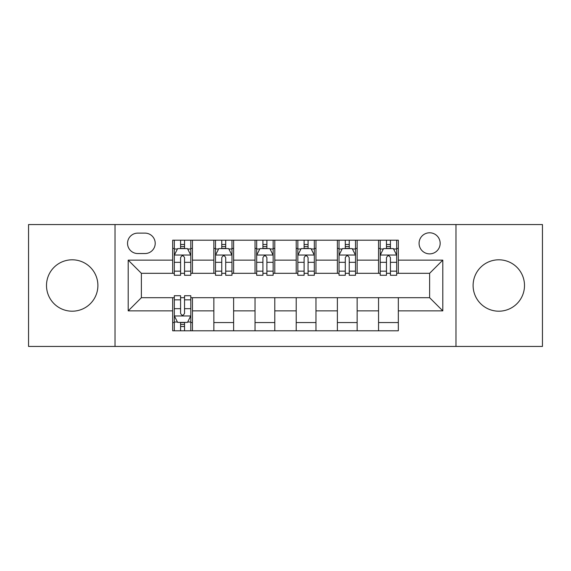 <?xml version="1.0" encoding="UTF-8"?>
<svg xmlns="http://www.w3.org/2000/svg" width="571" height="571" viewBox="0 0 571 571"><rect width="100%" height="100%" fill="white"/><g stroke="black" fill="none" stroke-linecap="round" stroke-linejoin="round"><path stroke-width="0.86" d="M498.804 259.805A25.695 25.695 0 0 0 473.109 285.5A25.695 25.695 0 0 0 498.804 311.195A25.695 25.695 0 0 0 524.499 285.5A25.695 25.695 0 0 0 498.804 259.805M72.196 259.805A25.695 25.695 0 0 0 46.501 285.5A25.695 25.695 0 0 0 72.196 311.195A25.695 25.695 0 0 0 97.891 285.5A25.695 25.695 0 0 0 72.196 259.805M429.62 232.79A10.542 10.542 0 0 0 419.078 243.332A10.542 10.542 0 0 0 429.62 253.874A10.542 10.542 0 0 0 440.162 243.332A10.542 10.542 0 0 0 429.62 232.79M455.979 346.44L542.45 346.44L542.45 224.56L455.979 224.56L455.979 346.44L115.021 346.44L115.021 224.56L28.55 224.56L28.55 346.44L115.021 346.44M137.754 253.545L144.998 253.545A10.214 10.214 0 0 0 155.212 243.332A10.214 10.214 0 0 0 144.998 233.125L137.754 233.125A10.214 10.214 0 0 0 127.54 243.332A10.214 10.214 0 0 0 137.754 253.545M455.979 224.56L115.021 224.56M172.67 310.867L128.204 310.867L128.204 260.133L172.67 260.133L172.67 273.309L141.38 273.309L141.38 297.691L172.67 297.691L172.67 330.795L398.33 330.795L398.33 297.691L429.62 297.691L429.62 273.309L398.33 273.309L398.33 260.133L442.796 260.133L442.796 310.867L398.33 310.867M398.33 260.133L398.33 240.205L172.67 240.205L172.67 260.133M378.559 240.205L378.559 273.309L380.207 273.309M386.467 273.309L390.421 273.309M396.681 273.309L398.33 273.309M378.559 273.309L355.505 273.309M337.382 240.205L337.382 273.309L339.031 273.309M345.291 273.309L349.245 273.309M337.382 273.309L314.321 273.309M296.206 240.205L296.206 273.309L297.855 273.309M304.115 273.309L308.069 273.309M296.206 273.309L273.145 273.309M255.03 240.205L255.03 273.309L256.679 273.309M262.931 273.309L266.885 273.309M255.03 273.309L231.969 273.309M213.854 240.205L213.854 273.309L215.495 273.309M221.755 273.309L225.709 273.309M213.854 273.309L190.793 273.309M172.67 273.309L174.319 273.309M180.579 273.309L184.533 273.309M172.67 297.691L174.319 297.691M180.579 297.691L184.533 297.691M190.793 297.691L192.441 297.691L192.441 330.795M398.33 297.691L192.441 297.691M192.441 240.205L192.441 273.309M172.67 248.442L174.319 248.442M180.579 248.442L184.533 248.442M190.793 248.442L192.441 248.442M172.67 322.558L174.319 322.558M180.579 322.558L184.533 322.558M190.793 322.558L192.441 322.558M213.854 297.691L213.854 330.795M233.618 240.205L233.618 273.309M213.854 248.442L215.495 248.442M221.755 248.442L225.709 248.442M231.969 248.442L233.618 248.442M233.618 297.691L233.618 330.795M213.854 322.558L233.618 322.558M255.03 297.691L255.03 330.795M274.794 297.691L274.794 330.795M255.03 322.558L274.794 322.558M274.794 240.205L274.794 273.309M255.03 248.442L256.679 248.442M262.931 248.442L266.885 248.442M273.145 248.442L274.794 248.442M296.206 297.691L296.206 330.795M315.97 297.691L315.97 330.795M296.206 322.558L315.97 322.558M315.97 240.205L315.97 273.309M296.206 248.442L297.855 248.442M304.115 248.442L308.069 248.442M314.321 248.442L315.97 248.442M337.382 297.691L337.382 330.795M357.146 297.691L357.146 330.795M337.382 322.558L357.146 322.558M357.146 240.205L357.146 273.309M337.382 248.442L339.031 248.442M345.291 248.442L349.245 248.442M355.505 248.442L357.146 248.442M378.559 297.691L378.559 330.795M378.559 322.558L398.33 322.558M378.559 248.442L380.207 248.442M386.467 248.442L390.421 248.442M396.681 248.442L398.33 248.442M141.38 273.309L128.204 260.133M141.38 297.691L128.204 310.867M442.796 260.133L429.62 273.309M442.796 310.867L429.62 297.691M184.533 244.488L180.579 244.488M190.793 271.161L184.533 271.161L184.533 275.286L190.793 275.286L190.793 255.194L187.495 248.606L177.617 248.606L174.319 255.194L174.319 275.286L180.579 275.286L180.579 271.161L174.319 271.161M174.319 255.194L174.319 240.205M190.793 255.194L190.793 240.205M180.579 248.606L180.579 240.205M184.533 240.205L184.533 248.606M184.533 271.161L184.533 257.664C183.212 255.123 181.899 255.123 180.579 257.664L180.579 271.161M180.579 326.512L184.533 326.512M174.319 299.839L180.579 299.839L180.579 295.714L174.319 295.714L174.319 315.806L177.617 322.394L187.495 322.394L190.793 315.806L190.793 295.714L184.533 295.714L184.533 299.839L190.793 299.839M190.793 315.806L190.793 330.795M174.319 315.806L174.319 330.795M184.533 322.394L184.533 330.795M180.579 330.795L180.579 322.394M180.579 299.839L180.579 313.336C181.892 315.877 183.212 315.877 184.533 313.336L184.533 299.839M225.709 244.488L221.755 244.488M231.969 271.161L225.709 271.161L225.709 275.286L231.969 275.286L231.969 255.194L228.671 248.606L218.793 248.606L215.495 255.194L215.495 275.286L221.755 275.286L221.755 271.161L215.495 271.161M215.495 255.194L215.495 240.205M231.969 255.194L231.969 240.205M221.755 248.606L221.755 240.205M225.709 240.205L225.709 248.606M225.709 271.161L225.709 257.664C224.396 255.123 223.075 255.123 221.755 257.664L221.755 271.161M266.885 244.488L262.931 244.488M273.145 271.161L266.885 271.161L266.885 275.286L273.145 275.286L273.145 255.194L269.855 248.606L259.969 248.606L256.679 255.194L256.679 275.286L262.931 275.286L262.931 271.161L256.679 271.161M256.679 255.194L256.679 240.205M273.145 255.194L273.145 240.205M262.931 248.606L262.931 240.205M266.885 240.205L266.885 248.606M266.885 271.161L266.885 257.664C265.572 255.123 264.252 255.123 262.931 257.664L262.931 271.161M308.069 244.488L304.115 244.488M314.321 271.161L308.069 271.161L308.069 275.286L314.321 275.286L314.321 255.194L311.031 248.606L301.145 248.606L297.855 255.194L297.855 275.286L304.115 275.286L304.115 271.161L297.855 271.161M297.855 255.194L297.855 240.205M314.321 255.194L314.321 240.205M304.115 248.606L304.115 240.205M308.069 240.205L308.069 248.606M308.069 271.161L308.069 257.664C306.748 255.123 305.435 255.123 304.115 257.664L304.115 271.161M349.245 244.488L345.291 244.488M355.505 271.161L349.245 271.161L349.245 275.286L355.505 275.286L355.505 255.194L352.207 248.606L342.329 248.606L339.031 255.194L339.031 275.286L345.291 275.286L345.291 271.161L339.031 271.161M339.031 255.194L339.031 240.205M355.505 255.194L355.505 240.205M345.291 248.606L345.291 240.205M349.245 240.205L349.245 248.606M349.245 271.161L349.245 257.664C347.925 255.123 346.611 255.123 345.291 257.664L345.291 271.161M390.421 244.488L386.467 244.488M396.681 271.161L390.421 271.161L390.421 275.286L396.681 275.286L396.681 255.194L393.383 248.606L383.505 248.606L380.207 255.194L380.207 275.286L386.467 275.286L386.467 271.161L380.207 271.161M380.207 255.194L380.207 240.205M396.681 255.194L396.681 240.205M386.467 248.606L386.467 240.205M390.421 240.205L390.421 248.606M390.421 271.161L390.421 257.664C389.108 255.123 387.788 255.123 386.467 257.664L386.467 271.161M213.854 310.867L192.441 310.867M213.854 260.133L192.441 260.133M255.03 260.133L233.618 260.133M255.03 310.867L233.618 310.867M296.206 260.133L274.794 260.133M296.206 310.867L274.794 310.867M337.382 260.133L315.97 260.133M337.382 310.867L315.97 310.867M378.559 260.133L357.146 260.133M378.559 310.867L357.146 310.867M190.707 255.03L174.405 255.03M174.319 248.999L177.417 248.999M187.695 248.999L190.793 248.999M180.579 262.325L174.319 262.325M190.793 262.325L184.533 262.325M184.533 246.586L180.579 246.586M174.405 315.97L190.707 315.97M190.793 322.001L187.695 322.001M177.417 322.001L174.319 322.001M184.533 308.675L190.793 308.675M174.319 308.675L180.579 308.675M180.579 324.414L184.533 324.414M231.883 255.03L215.581 255.03M215.495 248.999L218.593 248.999M228.871 248.999L231.969 248.999M221.755 262.325L215.495 262.325M231.969 262.325L225.709 262.325M225.709 246.586L221.755 246.586M273.066 255.03L256.757 255.03M256.679 248.999L259.769 248.999M270.047 248.999L273.145 248.999M262.931 262.325L256.679 262.325M273.145 262.325L266.885 262.325M266.885 246.586L262.931 246.586M314.243 255.03L297.934 255.03M297.855 248.999L300.953 248.999M311.231 248.999L314.321 248.999M304.115 262.325L297.855 262.325M314.321 262.325L308.069 262.325M308.069 246.586L304.115 246.586M355.419 255.03L339.117 255.03M339.031 248.999L342.129 248.999M352.407 248.999L355.505 248.999M345.291 262.325L339.031 262.325M355.505 262.325L349.245 262.325M349.245 246.586L345.291 246.586M396.595 255.03L380.293 255.03M380.207 248.999L383.305 248.999M393.583 248.999L396.681 248.999M386.467 262.325L380.207 262.325M396.681 262.325L390.421 262.325M390.421 246.586L386.467 246.586"/></g></svg>
